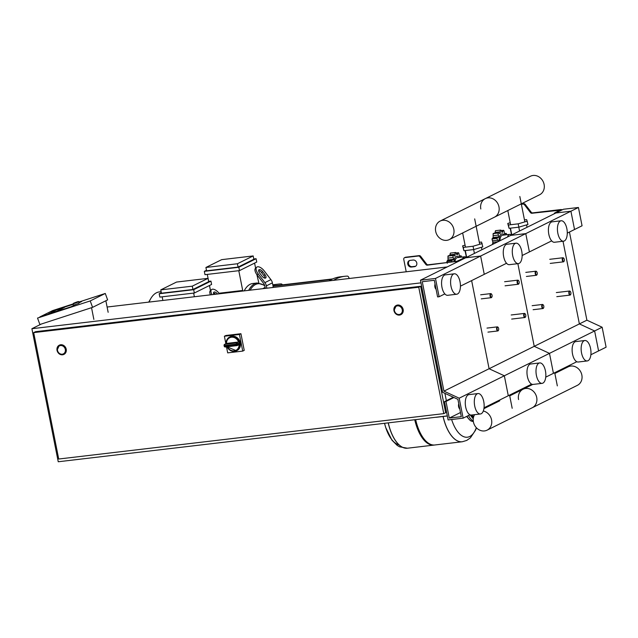 <?xml version="1.0" encoding="UTF-8"?>
<svg xmlns="http://www.w3.org/2000/svg" width="638" height="638" viewBox="0 0 638 638"><rect width="100%" height="100%" fill="white"/><g stroke="black" fill="none" stroke-linecap="round" stroke-linejoin="round"><path stroke-width="0.96" d="M406.215 271.772L403.766 259.435A1.715 1.491 -116.4 0 1 404.947 257.592L418.416 256.005A1.715 1.491 -116.4 0 1 419.884 256.683L425.873 264.491A1.715 1.491 63.6 0 0 427.34 265.169L459.193 260.982L562.269 209.814L561.137 209.519L532.674 212.877A1.715 1.491 63.6 0 1 531.207 212.199L525.218 204.391A1.715 1.491 -116.4 0 0 523.75 203.713L521.318 204.001M560.435 210.157L531.925 213.251A1.715 1.491 63.6 0 1 530.457 212.574L524.468 204.766A1.715 1.491 -116.4 0 0 523 204.088L521.374 204.28M560.387 209.894L554.366 213.172L554.47 213.69M420.442 280.218L435.483 278.447L439.111 296.742L437.604 296.917L434.311 280.289L422.276 281.709L443.944 391.15L459.193 398.192L463.148 418.153L448.107 419.924L444.487 401.629L445.986 401.454L449.28 418.089L461.314 416.67L457.885 399.332L442.636 392.29L420.442 280.218L465.588 257.808L480.629 256.037L525.768 233.628L510.727 235.398L525.768 233.628L570.914 211.218L555.873 212.988L570.914 211.218L578.435 207.486L563.394 209.256L555.873 212.988L554.366 213.172M447.326 415.992L436.559 417.26A1.715 1.491 63.6 0 1 436.065 417.228M410.114 260.392L413.121 260.033A3.429 2.991 63.6 0 1 416.662 262.513A3.429 2.991 63.6 0 1 415.306 266.429A3.429 2.991 63.6 0 1 414.445 266.684L411.43 267.043A3.429 2.991 63.6 0 1 407.897 264.571A3.429 2.991 63.6 0 1 409.253 260.647A3.429 2.991 63.6 0 1 410.114 260.392M435.483 278.447L480.629 256.037L464.081 257.991L456.561 261.436L428.098 264.794A1.715 1.491 63.6 0 1 426.631 264.116L420.641 256.309A1.715 1.491 -116.4 0 0 419.174 255.631L405.696 257.218A1.715 1.491 -116.4 0 0 405.266 257.353L404.516 257.72M409.644 260.487A3.429 2.991 -116.4 0 0 408.735 264.419A3.429 2.991 -116.4 0 0 412.188 266.668L415.194 266.317A3.429 2.991 -116.4 0 0 415.665 266.213M578.435 207.486L582.063 225.78L574.535 229.513L570.914 211.218L574.535 229.513L567.278 233.117M569.447 232.041L586.896 320.18L602.144 327.23L606.1 347.192L598.58 350.924L594.624 330.962L602.144 327.23M443.944 391.15L489.091 368.74L471.634 280.592L489.091 368.74L534.229 346.33L517.865 263.669L534.229 346.33L579.376 323.921L563.011 241.26L579.376 323.921L586.896 320.18M459.193 398.192L504.339 375.782L489.091 368.74L504.339 375.782L549.485 353.372L534.229 346.33L549.485 353.372L594.624 330.962L579.376 323.921L594.624 330.962L598.58 350.924L590.884 354.744M570.244 291.422A2.058 0.965 83.3 0 0 570.117 291.263A2.058 0.965 83.3 0 0 569.575 291.016A2.058 0.965 83.3 0 0 568.913 293.504A2.058 0.965 83.3 0 0 570.053 295.099A2.058 0.965 83.3 0 0 570.524 294.732A2.058 0.965 83.3 0 0 570.611 294.549M570.866 292.651A1.715 0.805 -96.7 0 1 570.707 294.413A1.715 0.805 -96.7 0 1 569.359 293.392A1.715 0.805 -96.7 0 1 569.503 291.662A1.715 0.805 -96.7 0 1 570.364 291.526A1.715 0.805 -96.7 0 1 570.866 292.651M525.098 313.832A2.058 0.965 83.3 0 0 524.97 313.673A2.058 0.965 83.3 0 0 524.428 313.425A2.058 0.965 83.3 0 0 523.766 315.914A2.058 0.965 83.3 0 0 524.914 317.509A2.058 0.965 83.3 0 0 525.385 317.142A2.058 0.965 83.3 0 0 525.473 316.958M525.728 315.06A1.715 0.805 -96.7 0 1 525.56 316.823A1.715 0.805 -96.7 0 1 524.221 315.802A1.715 0.805 -96.7 0 1 524.364 314.071A1.715 0.805 -96.7 0 1 525.226 313.936A1.715 0.805 -96.7 0 1 525.728 315.06M543.161 304.868A2.058 0.965 83.3 0 0 543.034 304.709A2.058 0.965 83.3 0 0 542.483 304.462A2.058 0.965 83.3 0 0 541.822 306.95A2.058 0.965 83.3 0 0 542.97 308.545A2.058 0.965 83.3 0 0 543.44 308.178A2.058 0.965 83.3 0 0 543.528 307.994M543.783 306.096A1.715 0.805 -96.7 0 1 543.624 307.859A1.715 0.805 -96.7 0 1 542.276 306.838A1.715 0.805 -96.7 0 1 542.42 305.108A1.715 0.805 -96.7 0 1 543.281 304.972A1.715 0.805 -96.7 0 1 543.783 306.096M498.015 327.278A2.058 0.965 83.3 0 0 497.887 327.119A2.058 0.965 83.3 0 0 497.345 326.871A2.058 0.965 83.3 0 0 496.683 329.36A2.058 0.965 83.3 0 0 497.823 330.955A2.058 0.965 83.3 0 0 498.294 330.588A2.058 0.965 83.3 0 0 498.382 330.404M498.637 328.506A1.715 0.805 -96.7 0 1 498.477 330.269A1.715 0.805 -96.7 0 1 497.13 329.248A1.715 0.805 -96.7 0 1 497.273 327.517A1.715 0.805 -96.7 0 1 498.134 327.382A1.715 0.805 -96.7 0 1 498.637 328.506M563.657 258.159A2.058 0.965 83.3 0 0 563.529 257.999A2.058 0.965 83.3 0 0 562.987 257.752A2.058 0.965 83.3 0 0 562.325 260.24A2.058 0.965 83.3 0 0 563.466 261.835A2.058 0.965 83.3 0 0 563.936 261.468A2.058 0.965 83.3 0 0 564.024 261.285M564.279 259.387A1.715 0.805 -96.7 0 1 564.12 261.149A1.715 0.805 -96.7 0 1 562.78 260.129A1.715 0.805 -96.7 0 1 562.915 258.398A1.715 0.805 -96.7 0 1 563.777 258.262A1.715 0.805 -96.7 0 1 564.279 259.387M518.511 280.568A2.058 0.965 83.3 0 0 518.383 280.409A2.058 0.965 83.3 0 0 517.841 280.162A2.058 0.965 83.3 0 0 517.179 282.65A2.058 0.965 83.3 0 0 518.327 284.245A2.058 0.965 83.3 0 0 518.798 283.878A2.058 0.965 83.3 0 0 518.885 283.695M519.141 281.797A1.715 0.805 -96.7 0 1 518.981 283.559A1.715 0.805 -96.7 0 1 517.633 282.538A1.715 0.805 -96.7 0 1 517.777 280.808A1.715 0.805 -96.7 0 1 518.638 280.672A1.715 0.805 -96.7 0 1 519.141 281.797M536.574 271.605A2.058 0.965 83.3 0 0 536.446 271.445A2.058 0.965 83.3 0 0 535.904 271.198A2.058 0.965 83.3 0 0 535.242 273.686A2.058 0.965 83.3 0 0 536.383 275.281A2.058 0.965 83.3 0 0 536.853 274.914A2.058 0.965 83.3 0 0 536.941 274.731M537.196 272.833A1.715 0.805 -96.7 0 1 537.036 274.595A1.715 0.805 -96.7 0 1 535.689 273.574A1.715 0.805 -96.7 0 1 535.832 271.844A1.715 0.805 -96.7 0 1 536.694 271.708A1.715 0.805 -96.7 0 1 537.196 272.833M491.427 294.014A2.058 0.965 83.3 0 0 491.3 293.855A2.058 0.965 83.3 0 0 490.758 293.608A2.058 0.965 83.3 0 0 490.096 296.096A2.058 0.965 83.3 0 0 491.236 297.691A2.058 0.965 83.3 0 0 491.707 297.324A2.058 0.965 83.3 0 0 491.794 297.141M492.05 295.242A1.715 0.805 -96.7 0 1 491.89 297.005A1.715 0.805 -96.7 0 1 490.55 295.984A1.715 0.805 -96.7 0 1 490.694 294.254A1.715 0.805 -96.7 0 1 491.555 294.118A1.715 0.805 -96.7 0 1 492.05 295.242M444.909 393.335L446.361 400.696M420.968 282.849L31.9 328.714L58.241 461.76L447.31 415.904M107.104 307.03L447.19 266.947M41.303 324.04L31.9 328.714M57.492 350.35A4.458 3.884 63.6 0 1 59.422 345.9A4.458 3.884 63.6 0 1 65.315 349.425A4.458 3.884 63.6 0 1 63.385 353.875A4.458 3.884 63.6 0 1 57.492 350.35M59.342 345.174A5.144 4.482 63.6 0 1 59.422 345.134A5.144 4.482 63.6 0 1 66.216 349.209A5.144 4.482 63.6 0 1 63.991 354.345A5.144 4.482 63.6 0 1 63.912 354.377M394.428 310.634A4.458 3.884 63.6 0 1 396.358 306.184A4.458 3.884 63.6 0 1 402.251 309.709A4.458 3.884 63.6 0 1 400.321 314.159A4.458 3.884 63.6 0 1 394.428 310.634M396.278 305.458A5.144 4.482 63.6 0 1 396.35 305.419A5.144 4.482 63.6 0 1 403.152 309.494A5.144 4.482 63.6 0 1 400.927 314.63A5.144 4.482 63.6 0 1 400.847 314.662M443.777 413.631L418.751 287.228L33.686 332.613L58.712 459.017L443.777 413.631L445.659 412.69L420.633 286.295L418.751 287.228M33.686 332.613L35.569 331.68L420.633 286.295M78.825 301.806L78.96 303.313L73.498 305.203L73.027 303.919L78.825 301.806C79.048 301.224 77.278 301.718 73.498 303.297L73.027 303.919M55.945 310.156L48.424 313.896L56.965 311.113L64.486 307.38L55.945 310.156L64.486 307.38L56.965 311.113L48.424 313.896L55.945 310.156M74.885 304.892L73.466 305.116L74.885 304.892L71.129 306.758L74.885 304.892M79.176 302.771L81.656 301.535L79.032 302.388L81.656 301.535L79.176 302.771M73.035 303.951L52.587 310.61L50.33 311.727L73.163 304.294L50.33 311.727L39.795 316.958L71.129 306.758L37.538 318.075L90.229 300.929L92.574 307.356L39.883 324.503L37.538 318.075M91.537 307.699L93.858 319.407M108.149 312.309L105.868 300.761M92.574 307.356L107.623 299.892L105.278 293.464L78.913 302.045M105.278 293.464L90.229 300.929M239.792 342.71A7.712 6.723 -116.4 0 0 229.68 336.984L230.127 336.76A7.712 6.723 63.6 0 1 240.327 342.869A7.712 6.723 63.6 0 1 236.985 350.573L236.539 350.796A7.712 6.723 -116.4 0 0 239.944 343.475L236.475 344.799A1.029 0.478 83.3 0 0 237.041 345.597A1.029 0.478 83.3 0 0 237.121 345.573A1.029 0.893 -116.4 0 0 237.838 344.52A7.712 6.723 -116.4 0 0 237.767 344.137A7.712 6.723 -116.4 0 0 237.679 343.754L239.792 342.71L238.596 342.016A1.029 0.893 63.6 0 0 238.397 342.016L236.594 342.917A1.029 0.478 83.3 0 0 236.339 344.137L237.679 343.754A1.029 0.893 -116.4 0 0 236.594 342.917L224.879 344.297A1.029 0.893 -116.4 0 0 224.616 344.376A1.029 1.029 0 0 0 224.058 345.445L224.624 345.517A1.029 0.478 -96.7 0 1 224.879 344.297L226.681 343.404L238.397 342.016M239.944 343.475L239.186 344.6L237.384 345.501A1.029 1.029 0 0 1 237.041 345.597L225.326 346.984A1.029 0.478 -96.7 0 1 224.751 346.187L224.209 346.203A1.029 1.029 0 0 0 225.326 346.984A1.029 0.478 -96.7 0 0 225.405 346.96L236.961 345.597M226.681 343.404A1.029 0.893 63.6 0 0 226.49 343.443L224.616 344.376M225.876 343.746L224.393 336.234L225.892 335.492L240.933 333.714L244.226 350.35L242.727 351.099L227.686 352.87L226.49 346.841M224.393 336.234L239.433 334.464L242.727 351.099M240.933 333.714L239.433 334.464M397.482 305.849A4.458 3.884 -116.4 0 0 396.358 306.184A4.458 3.884 -116.4 0 0 394.603 311.28A4.458 3.884 -116.4 0 0 399.197 314.494A4.458 3.884 -116.4 0 0 400.321 314.159A4.458 3.884 -116.4 0 0 402.076 309.063A4.458 3.884 -116.4 0 0 397.482 305.849M60.546 345.565A4.458 3.884 -116.4 0 0 59.422 345.9A4.458 3.884 -116.4 0 0 57.667 350.996A4.458 3.884 -116.4 0 0 62.261 354.21A4.458 3.884 -116.4 0 0 63.385 353.875A4.458 3.884 -116.4 0 0 65.14 348.779A4.458 3.884 -116.4 0 0 60.546 345.565M471.801 414.995A10.28 8.964 -116.4 0 0 473.707 416.614M473.524 417.22A10.798 9.411 63.6 0 1 471.027 415.059M486.595 406.518A10.28 8.964 63.6 0 1 486.762 407.251M473.659 416.758A10.28 8.964 63.6 0 1 471.602 415.019M491.22 404.221A10.798 9.411 63.6 0 1 491.396 404.955M487.001 406.31A10.798 9.411 63.6 0 1 487.185 407.044M494.753 403.28A6.858 3.206 -96.7 0 1 494.689 402.905A6.858 3.206 -96.7 0 1 494.641 402.522M491.818 403.926L491.962 404.667M510.743 395.345L511.182 394.308M513.199 393.303L513.933 393.766M388.279 422.858A35.305 16.516 83.3 0 0 407.483 448.211A35.305 16.516 -96.7 0 1 388.279 422.858M388.199 422.874A35.305 16.516 83.3 0 0 407.403 448.219L399.571 446.815L397.171 445.388L391.915 440.124L385.735 427.58L384.539 423.305A31.382 14.69 83.3 0 0 399.029 444.853M443.051 416.494A35.305 16.516 83.3 0 0 462.231 441.759A35.305 16.516 -96.7 0 1 443.051 416.494M462.271 441.751A35.305 16.516 -96.7 0 1 462.231 441.759L434.853 444.981A35.305 16.516 -96.7 0 1 415.649 419.637M434.398 445.021A35.305 16.516 -96.7 0 1 433.952 445.093A35.305 16.516 -96.7 0 1 414.748 419.74M476.331 427.683A31.382 14.69 -96.7 0 1 469.735 436.496A31.382 14.69 -96.7 0 1 451.624 419.509M451.002 286.263A10.28 4.809 83.3 0 0 456.72 294.23A10.28 4.809 83.3 0 0 460.03 281.781A10.28 4.809 83.3 0 0 454.312 273.806A10.28 4.809 83.3 0 0 451.002 286.263M454.312 273.806L445.284 274.874A10.28 4.809 83.3 0 0 441.975 287.323A10.28 4.809 83.3 0 0 447.693 295.298L456.72 294.23M435.084 284.205A3.429 1.603 83.3 0 0 435.06 287.004A3.429 1.603 83.3 0 0 436.057 289.237A3.429 1.603 83.3 0 0 436.089 289.277M435.929 289.094A3.086 1.443 -96.7 0 1 435.81 288.974A3.086 1.443 -96.7 0 1 434.909 286.964A3.086 1.443 -96.7 0 1 435.06 284.062M483.74 401.525A10.28 4.809 -96.7 0 1 480.43 413.982A10.28 4.809 -96.7 0 1 474.712 406.007A10.28 4.809 -96.7 0 1 478.021 393.558A10.28 4.809 -96.7 0 1 483.74 401.525M480.43 413.982L471.402 415.043A10.28 4.809 -96.7 0 1 465.684 407.076A10.28 4.809 -96.7 0 1 468.994 394.619L478.021 393.558M459.799 409.022A3.429 1.603 -96.7 0 1 459.767 408.99A3.429 1.603 -96.7 0 1 458.77 406.749A3.429 1.603 -96.7 0 1 458.794 403.95M458.77 403.806A3.086 1.443 83.3 0 0 458.618 406.709A3.086 1.443 83.3 0 0 459.52 408.727A3.086 1.443 83.3 0 0 459.639 408.846M459.416 407.092L458.866 407.156L459.767 408.854M458.993 404.939L458.866 407.156M435.706 287.339L435.156 287.403L435.283 285.194M436.057 289.11L435.156 287.403M460.437 286.151L484.25 274.332L480.629 256.037L484.25 274.332L506.54 263.271M439.111 296.742L444.845 293.895M484.043 407.778L508.287 395.743L504.339 375.782L508.287 395.743L531.661 384.14M463.148 418.153L469.967 414.772L473.26 418.719M444.487 401.629L453.339 397.235M445.986 401.454L453.937 397.506M449.28 418.089L460.492 412.523M518.558 399.571A10.336 9.004 63.6 0 1 523.032 389.244A10.336 9.004 63.6 0 1 536.702 397.434A10.336 9.004 63.6 0 1 532.228 407.754L577.366 385.344A10.336 9.004 -116.4 0 0 581.848 375.024A10.336 9.004 -116.4 0 0 568.179 366.834L554.869 373.445M483.301 411.016A10.336 9.004 63.6 0 1 491.555 419.844A10.336 9.004 63.6 0 1 487.081 430.164L532.228 407.754A10.336 9.004 -116.4 0 0 536.702 397.434A10.336 9.004 -116.4 0 0 523.032 389.244L509.722 395.855M487.081 430.164A10.336 9.004 63.6 0 1 473.42 421.981A10.336 9.004 63.6 0 1 474.616 414.668M499.044 241.196A8.222 3.852 -96.7 0 1 501.396 234.082A8.222 3.852 -96.7 0 1 504.283 235.007M499.993 240.733A6.858 3.206 -96.7 0 1 501.962 235.382A6.858 3.206 -96.7 0 1 502.473 235.223L509.69 234.369A6.858 3.206 -96.7 0 1 511.373 235.079M507.577 236.969A6.858 3.206 -96.7 0 1 509.18 234.529A6.858 3.206 -96.7 0 1 509.69 234.369M492.4 244.498L492.903 242.312L491.986 239.011L493.174 237.511L493.102 233.644L493.892 233.771M506.708 234.728A1.715 0.805 83.3 0 0 506.484 233.747A1.715 0.805 83.3 0 0 505.902 233.388A1.715 0.805 83.3 0 0 505.511 233.691A1.826 0.853 -96.7 0 1 505.097 234.018A1.826 0.853 -96.7 0 1 504.682 233.859A1.826 0.853 -96.7 0 1 504.235 232.168A1.715 0.805 83.3 0 0 503.629 230.35A1.715 0.805 83.3 0 0 503.47 230.334A1.715 0.805 83.3 0 0 502.872 231.315A1.826 0.853 -96.7 0 1 502.273 232.36A1.826 0.853 -96.7 0 1 501.516 231.203A1.715 0.805 83.3 0 0 500.615 230.095A1.715 0.805 83.3 0 0 500.607 230.095A1.715 0.805 83.3 0 0 500.256 231.825A1.826 0.853 -96.7 0 1 500.048 233.46A1.826 0.853 -96.7 0 1 499.817 233.564A1.826 0.853 -96.7 0 1 499.187 233.149A1.715 0.805 83.3 0 0 498.589 232.758A1.715 0.805 83.3 0 0 498.214 233.037A1.715 0.805 83.3 0 0 498.374 235.079A1.826 0.853 -96.7 0 1 498.613 236.865A1.826 0.853 -96.7 0 1 498.063 237.503A1.826 0.853 -96.7 0 1 497.871 237.48A1.715 0.805 83.3 0 0 497.688 237.464L492.576 238.11M494.905 233.189L495.487 230.693L500.607 230.095M498.214 233.037L493.102 233.644M497.688 237.464A1.715 0.805 83.3 0 0 497.098 238.405A1.715 0.805 83.3 0 0 497.72 240.199A1.826 0.853 -96.7 0 1 498.326 241.555M497.098 238.405L491.986 239.011M500.048 233.46L499.57 233.516M498.613 236.865L493.174 237.511M498.023 241.706L492.903 242.312M524.46 219.887L526.661 219.631L527.969 224.48L518.846 227.16L509.068 228.316L507.76 223.459L510.209 222.742M527.315 221.155L518.192 223.834L508.414 224.991L507.76 223.459M518.846 227.16L518.192 223.834M509.068 228.316L508.414 224.991M511.596 234.967L510.169 228.189M527.052 227.295L526.581 224.895M519.555 231.02L518.798 227.168M511.788 234.872L510.456 228.149M453.937 261.747A8.222 3.852 -96.7 0 1 456.25 256.492A8.222 3.852 -96.7 0 1 459.145 257.417M454.934 261.628A6.858 3.206 -96.7 0 1 456.816 257.792A6.858 3.206 -96.7 0 1 457.334 257.632L464.552 256.779A6.858 3.206 -96.7 0 1 466.234 257.489M462.662 258.693A6.858 3.206 -96.7 0 1 464.033 256.939A6.858 3.206 -96.7 0 1 464.552 256.779M447.286 263.239L446.839 261.421L448.028 259.921L447.956 256.053L448.745 256.181M461.561 257.138A1.715 0.805 83.3 0 0 461.338 256.157A1.715 0.805 83.3 0 0 460.764 255.798A1.715 0.805 83.3 0 0 460.373 256.101A1.826 0.853 -96.7 0 1 459.95 256.428A1.826 0.853 -96.7 0 1 459.535 256.269A1.826 0.853 -96.7 0 1 459.089 254.578A1.715 0.805 83.3 0 0 458.491 252.76A1.715 0.805 83.3 0 0 458.323 252.744A1.715 0.805 83.3 0 0 457.725 253.725A1.826 0.853 -96.7 0 1 457.127 254.769A1.826 0.853 -96.7 0 1 456.369 253.613A1.715 0.805 83.3 0 0 455.468 252.504A1.715 0.805 83.3 0 0 455.117 254.235A1.826 0.853 -96.7 0 1 454.91 255.87A1.826 0.853 -96.7 0 1 454.679 255.974A1.826 0.853 -96.7 0 1 454.041 255.559A1.715 0.805 83.3 0 0 453.451 255.168A1.715 0.805 83.3 0 0 453.068 255.447A1.715 0.805 83.3 0 0 453.227 257.489A1.826 0.853 -96.7 0 1 453.474 259.275A1.826 0.853 -96.7 0 1 452.924 259.913A1.826 0.853 -96.7 0 1 452.733 259.897A1.715 0.805 83.3 0 0 452.549 259.873L447.437 260.519M449.766 255.599L450.348 253.103L455.46 252.504A1.715 0.805 83.3 0 0 455.46 252.504L450.356 253.103M453.068 255.447L447.956 256.053M452.549 259.873A1.715 0.805 83.3 0 0 451.959 260.814A1.715 0.805 83.3 0 0 452.167 261.955M451.959 260.814L446.839 261.421M454.91 255.87L454.423 255.926M453.474 259.275L448.028 259.921M479.321 242.296L481.515 242.041L482.83 246.89L473.707 249.57L463.93 250.726L462.614 245.869L465.07 245.151M482.168 243.564L473.045 246.244L463.268 247.4L462.614 245.869M473.707 249.57L473.045 246.244M463.93 250.726L463.268 247.4M466.45 257.377L465.022 250.598M481.913 249.705L481.435 247.305M474.417 253.43L473.651 249.578M466.649 257.281L465.317 250.559M440.156 221.059A10.336 9.004 -116.4 0 0 435.682 231.379A10.336 9.004 -116.4 0 0 449.343 239.569A10.336 9.004 -116.4 0 0 453.817 229.241A10.336 9.004 -116.4 0 0 440.156 221.059L530.441 176.24A10.336 9.004 63.6 0 1 544.102 184.422A10.336 9.004 63.6 0 1 539.628 194.749L494.49 217.159A10.336 9.004 -116.4 0 0 498.964 206.832A10.336 9.004 -116.4 0 0 485.295 198.649A10.336 9.004 -116.4 0 0 480.821 208.969M485.295 198.649A10.336 9.004 63.6 0 1 498.964 206.832A10.336 9.004 63.6 0 1 494.49 217.159L449.343 239.569M161.143 291.718L159.269 291.933A37.363 17.481 83.3 0 0 150.735 298.648A37.363 17.481 83.3 0 0 149.069 302.085M264.618 285.298L257.25 282.977L252.752 283.503A34.787 16.277 83.3 0 0 244.202 290.872M238.827 267.282L239.489 270.608L204.981 274.675L204.327 271.349L238.827 267.282L256.085 258.709L253.78 258.98M206.576 270.799L238.078 267.083L237.416 263.757L205.922 267.466L206.576 270.799M239.489 270.608L256.747 262.035L256.085 258.709M258.829 282.937L256.875 274.627M255.591 268.159L254.594 263.103M238.078 267.083L253.836 259.259L253.174 255.934L221.673 259.65L205.922 267.466M210.492 290.537L209.487 285.497M208.674 281.39L207.294 274.404M238.787 270.687L242.703 290.45L219.017 293.241M215.086 293.703L213.634 293.871M253.174 255.934L237.416 263.757M204.327 271.349L206.481 270.281M242.512 291.072L242.703 290.45M193.689 289.692L194.343 293.017L159.843 297.085L159.181 293.759L193.689 289.692L210.947 281.119L208.634 281.39M161.438 293.209L192.931 289.493L192.277 286.167L160.776 289.875L161.438 293.209M194.343 293.017L211.609 284.444L210.947 281.119M210.452 290.569L209.447 285.513M192.931 289.493L208.69 281.669L208.028 278.343L176.535 282.06L160.776 289.875M162.873 300.458L162.148 296.814M193.649 293.097L194.367 296.742M208.028 278.343L192.277 286.167M159.181 293.759L161.334 292.69M332.677 278.926L277.594 285.417A111.395 52.125 83.3 0 0 273.726 286.191M272.769 284.819A116.642 54.581 -96.7 0 1 274.093 284.628L278.607 284.093A116.642 54.581 83.3 0 1 281.206 283.918A3.429 1.603 -96.7 0 1 282.411 284.851M278.607 284.093A116.642 54.581 83.3 0 0 272.897 285.441L272.386 282.865A6.858 5.973 -116.4 0 0 270.919 279.635L264.204 270.887A6.858 3.278 -130.9 0 0 256.707 267.194L255.567 268.183A6.858 3.278 49.1 0 0 257.05 274.858L258.183 273.869L264.906 282.626A6.858 5.973 63.6 0 1 266.365 285.856L266.828 288.201M262.808 288.679A116.642 54.581 -96.7 0 1 265.129 287.371M328.993 280.88A116.642 54.581 -96.7 0 1 340.277 276.82L344.791 276.294A116.642 54.581 83.3 0 0 333.507 280.345M349.169 278.495A116.642 54.581 83.3 0 0 349.05 278.096A3.429 1.603 -96.7 0 0 347.391 276.118A116.642 54.581 83.3 0 0 344.791 276.294M331.752 279.356L273.056 286.271L272.992 287.475M265.328 288.376L264.953 286.478A6.858 5.973 -116.4 0 0 263.486 283.248L257.05 274.858M261.979 276.11L259.69 273.128A3.429 1.643 -130.9 0 1 258.948 269.786A3.429 1.643 -130.9 0 1 262.696 271.629L264.985 274.611A3.429 1.643 -130.9 0 1 265.727 277.953A3.429 1.643 -130.9 0 1 261.979 276.11M264.906 278.152A3.429 1.643 49.1 0 0 263.853 275.6L261.564 272.617A3.429 1.643 49.1 0 0 258.629 270.568M258.183 273.869A6.858 3.278 -130.9 0 1 256.707 267.194M215.708 294.23A3.429 1.643 49.1 0 0 213.491 292.978M213.866 294.445A3.429 1.643 -130.9 0 1 213.81 292.196A3.429 1.643 -130.9 0 1 217.534 294.014M211.976 294.668A6.858 3.278 -130.9 0 1 211.569 289.604L210.428 290.593A6.858 3.278 49.1 0 0 210.436 294.852M211.569 289.604A6.858 3.278 -130.9 0 1 219.065 293.297L219.44 293.791M557.835 233.221A10.28 4.809 83.3 0 0 563.553 241.196A10.28 4.809 83.3 0 0 566.863 228.739A10.28 4.809 83.3 0 0 561.145 220.772A10.28 4.809 83.3 0 0 557.835 233.221M561.145 220.772L552.125 221.833A10.28 4.809 83.3 0 0 548.816 234.29A10.28 4.809 83.3 0 0 554.534 242.257L563.553 241.196M590.573 348.492A10.28 4.809 -96.7 0 1 587.263 360.941A10.28 4.809 -96.7 0 1 581.545 352.974A10.28 4.809 -96.7 0 1 584.855 340.517A10.28 4.809 -96.7 0 1 590.573 348.492M587.263 360.941L578.243 362.009A10.28 4.809 -96.7 0 1 572.525 354.034A10.28 4.809 -96.7 0 1 575.835 341.585L584.855 340.517M522.139 255.527L529.396 251.922L525.768 233.628L529.396 251.922L551.679 240.861M545.737 377.154L553.433 373.334L549.485 353.372L553.433 373.334L576.808 361.73M512.697 255.631A10.28 4.809 83.3 0 0 518.415 263.606A10.28 4.809 83.3 0 0 521.725 251.149A10.28 4.809 83.3 0 0 516.006 243.182A10.28 4.809 83.3 0 0 512.697 255.631M516.006 243.182L506.979 244.242A10.28 4.809 83.3 0 0 503.669 256.699A10.28 4.809 83.3 0 0 509.387 264.666L518.415 263.606M545.434 370.901A10.28 4.809 -96.7 0 1 542.125 383.35A10.28 4.809 -96.7 0 1 536.406 375.383A10.28 4.809 -96.7 0 1 539.716 362.926A10.28 4.809 -96.7 0 1 545.434 370.901M542.125 383.35L533.097 384.419A10.28 4.809 -96.7 0 1 527.379 376.444A10.28 4.809 -96.7 0 1 530.688 363.995L539.716 362.926M532.674 212.877L531.925 213.251M531.207 212.199L530.457 212.574M525.218 204.391L524.468 204.766M523.75 203.713L523 204.088M455.803 261.811L455.963 262.593M427.34 265.169L428.098 264.794M411.43 267.043L412.188 266.668M414.445 266.684L415.194 266.317M425.873 264.491L426.631 264.116M419.884 256.683L420.641 256.309M418.416 256.005L419.174 255.631M404.947 257.592L405.696 257.218M57.053 350.39A5.144 4.482 -116.4 0 0 63.84 354.417A5.144 4.482 -116.4 0 0 66.065 349.281A5.144 4.482 -116.4 0 0 59.27 345.206A5.144 4.482 -116.4 0 0 57.045 350.342M57.189 350.382A4.801 4.179 63.6 0 1 60.482 345.23A4.801 4.179 63.6 0 1 65.618 349.393A4.801 4.179 63.6 0 1 62.325 354.545A4.801 4.179 63.6 0 1 57.189 350.382M393.981 310.674A5.144 4.482 -116.4 0 0 400.776 314.701A5.144 4.482 -116.4 0 0 403.001 309.566A5.144 4.482 -116.4 0 0 396.198 305.49A5.144 4.482 -116.4 0 0 393.973 310.626M394.125 310.666A4.801 4.179 63.6 0 1 397.418 305.514A4.801 4.179 63.6 0 1 402.546 309.677A4.801 4.179 63.6 0 1 399.26 314.829A4.801 4.179 63.6 0 1 394.125 310.666M78.083 301.798L73.529 303.281L78.083 301.798M226.147 343.962C225.948 340.756 227.12 338.427 229.68 336.984A7.712 6.723 -116.4 0 0 226.195 343.595M239.114 344.64A7.026 6.125 63.6 0 1 234.481 350.812A7.026 6.125 63.6 0 1 227.311 346.745M227.032 346.777A7.712 6.723 -116.4 0 0 236.539 350.796L226.945 346.793M226.49 343.443A7.026 6.125 63.6 0 1 231.458 337.223A7.026 6.125 63.6 0 1 238.596 342.016M224.161 345.349L224.209 346.203M224.624 345.517L236.339 344.137A6.683 5.83 63.6 0 1 236.475 344.799L224.751 346.187A6.683 5.83 63.6 0 1 224.624 345.517M433.952 445.093L407.403 448.219A35.305 16.516 83.3 0 0 407.443 448.219M462.231 441.759L462.311 441.751A35.305 16.516 -96.7 0 1 443.123 416.486M472.192 417.89A13.366 6.252 83.3 0 0 473.316 418.257M468.515 415.49A16.452 7.696 83.3 0 0 473.252 420.873M466.992 416.247A16.452 7.696 83.3 0 0 473.324 421.463L470.493 420.745L466.593 416.439M505.511 233.691L504.642 233.795M502.872 231.315L501.596 231.466M500.256 231.825L494.96 232.447M498.374 235.079L493.078 235.701M497.72 240.199L492.424 240.829M494.514 243.453L492.632 243.668M460.373 256.101L459.496 256.205M457.725 253.725L456.457 253.876M455.117 254.235L449.822 254.857M453.227 257.489L447.932 258.111M250.16 290.17A33.934 15.878 -96.7 0 1 255.551 284.508A33.934 15.878 -96.7 0 1 264.802 285.856M257.25 282.977A34.787 16.277 83.3 0 0 254.634 283.766A34.787 16.277 83.3 0 0 248.7 290.338M261.564 272.617L262.696 271.629M263.853 275.6L264.985 274.611M270.919 279.635L264.906 282.626M272.386 282.865L266.365 285.856M557.333 385.886L554.717 372.696M496.085 401.804L496.236 402.546M512.186 408.296L509.579 395.105M510.607 224.728L507.8 210.548M519.826 196.472L524.859 221.88M465.461 247.137L462.654 232.958M474.68 218.882L479.712 244.29M556.336 292.571L569.575 291.016M556.815 296.662L570.053 295.099M511.19 314.981L524.428 313.425M511.676 319.072L524.914 317.509M532.148 305.682L542.483 304.462M533.105 309.709L542.97 308.545M487.001 328.091L497.345 326.871M487.958 332.119L497.823 330.955M549.749 259.307L562.987 257.752M550.235 263.398L563.466 261.835M504.61 281.717L517.841 280.162M505.089 285.808L518.327 284.245M525.784 272.386L535.904 271.198M526.414 276.453L536.383 275.281M480.637 294.796L490.758 293.608M481.275 298.863L491.236 297.691M63.991 354.345L63.84 354.417C60.53 355.398 58.249 354.05 57.005 350.374L59.422 345.134M400.927 314.63L400.776 314.701C397.458 315.682 395.185 314.335 393.941 310.658L396.35 305.419M462.311 441.751L466.737 440.419L470.397 437.851L475.517 430.219L476.434 427.795M532.73 384.427L523.032 389.244M499.793 400.784L483.923 408.663M505.902 233.388L504.514 233.548M503.47 230.334L501.277 230.597M500.615 230.095L495.495 230.693M498.589 232.758L493.429 233.364M460.764 255.798L459.376 255.958M458.323 252.744L456.13 253.007M453.451 255.168L448.291 255.774M148.718 302.125L150.735 298.648"/></g></svg>
